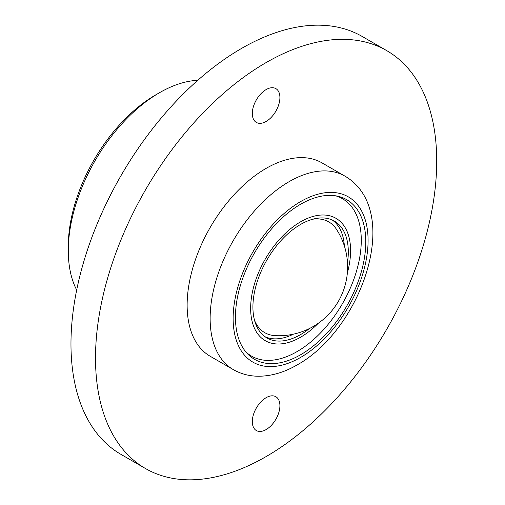 <?xml version="1.0" encoding="UTF-8"?>
<svg xmlns="http://www.w3.org/2000/svg" width="505" height="505" viewBox="0 0 505 505"><rect width="100%" height="100%" fill="white"/><g stroke="black" fill="none" stroke-linecap="round" stroke-linejoin="round"><path stroke-width="0.76" d="M347.49 262.644A67.455 38.948 120 0 0 348.311 251.963A67.455 38.948 120 0 0 334.342 221.083A67.455 38.948 120 0 0 282.358 239.155A67.455 38.948 120 0 0 252.917 307.04A67.455 38.948 120 0 0 266.886 337.921A67.455 38.948 120 0 0 309.451 328.528M265.024 336.721A67.455 38.948 120 0 0 293.443 334.159M347.352 272.946A70.675 40.804 120 0 0 350.59 250.65A70.675 40.804 120 0 0 300.614 221.802A70.675 40.804 120 0 0 250.644 308.353A70.675 40.804 120 0 0 318.301 323.257M245.657 351.688A90.887 52.476 120 0 0 317.38 336.046A90.887 52.476 120 0 0 361.277 240.317A90.887 52.476 120 0 0 335.648 195.82M235.437 317.134A92.169 53.214 120 0 0 247.052 353.304A92.169 53.214 120 0 0 320.063 340.099A92.169 53.214 120 0 0 365.79 241.876A92.169 53.214 120 0 0 337.744 196.218A92.169 53.214 120 0 0 270.383 230.286A92.169 53.214 120 0 0 235.437 317.134M344.959 176.138L321.956 162.856A111.687 64.482 120 0 0 235.886 192.777A111.687 64.482 120 0 0 187.134 305.178A111.687 64.482 120 0 0 210.263 356.309L233.266 369.591C241.175 374.079 249.811 376.294 259.179 376.238C271.917 376.023 284.605 372.229 297.243 364.863C361.675 329.228 403.432 210.516 344.959 176.138L344.959 176.138A111.687 64.482 120 0 0 289.113 181.667A111.687 64.482 120 0 0 210.137 318.459A111.687 64.482 120 0 0 233.266 369.591M386.742 50.639L362.205 36.474A241.27 139.298 120 0 0 176.283 101.107A241.27 139.298 120 0 0 70.971 343.911A241.27 139.298 120 0 0 120.941 454.361L145.478 468.526A241.27 139.298 120 0 0 331.4 403.893A241.27 139.298 120 0 0 436.711 161.089A241.27 139.298 120 0 0 386.742 50.639A241.27 139.298 120 0 0 200.82 115.273A241.27 139.298 120 0 0 95.508 358.083A241.27 139.298 120 0 0 145.478 468.526M197.771 80.314A129.04 74.5 120 0 0 159.529 92.693A129.04 74.5 120 0 0 68.289 250.726A129.04 74.5 120 0 0 76.691 290.04M159.529 92.693L155.698 94.902A123.618 71.369 120 0 0 68.289 246.301L68.289 250.726M252.311 113.492A19.518 11.268 -60 0 1 260.826 93.854A19.518 11.268 -60 0 1 275.869 88.621A19.518 11.268 -60 0 1 279.909 97.56A19.518 11.268 -60 0 1 271.393 117.204A19.518 11.268 -60 0 1 256.351 122.431A19.518 11.268 -60 0 1 252.311 113.492M252.311 421.606A19.518 11.268 -60 0 1 260.826 401.967A19.518 11.268 -60 0 1 275.869 396.734A19.518 11.268 -60 0 1 279.909 405.673A19.518 11.268 -60 0 1 271.393 425.311A19.518 11.268 -60 0 1 256.351 430.544A19.518 11.268 -60 0 1 252.311 421.606M344.366 245.967A67.455 38.948 120 0 0 332.372 220.073M254.539 320.353A63.971 36.934 120 0 0 275.099 335.648A68.857 68.857 0 0 0 336.481 229.339A63.971 36.934 120 0 0 312.955 219.176M300.614 201.59A95.426 55.096 120 0 0 233.14 318.459A95.426 55.096 120 0 0 300.614 357.42A95.426 55.096 120 0 0 368.088 240.55A95.426 55.096 120 0 0 300.614 201.59"/></g></svg>
